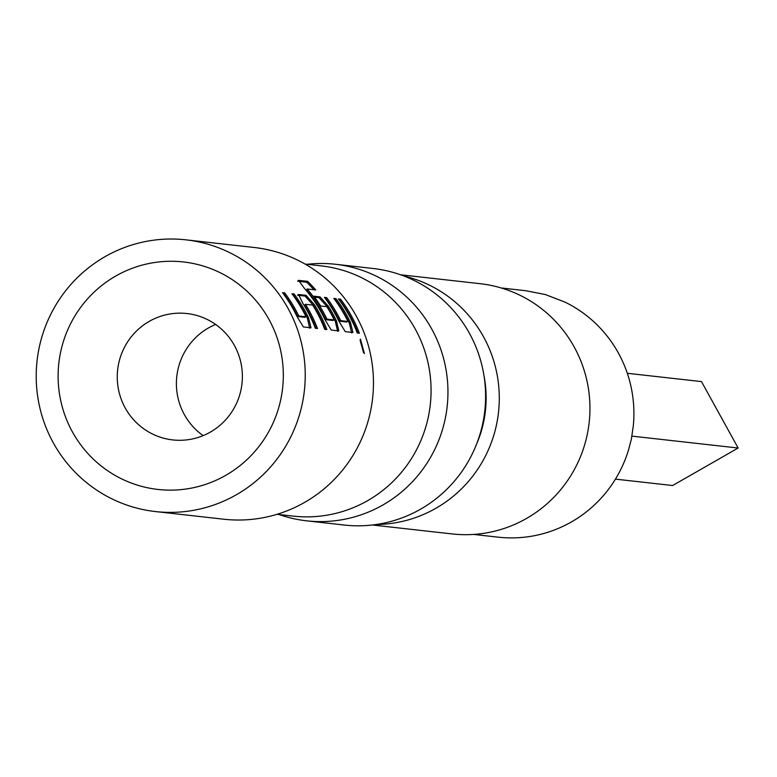 <?xml version="1.0" encoding="UTF-8"?>
<svg xmlns="http://www.w3.org/2000/svg" width="777" height="777" viewBox="0 0 777 777"><rect width="100%" height="100%" fill="white"/><g stroke="black" fill="none" stroke-linecap="round" stroke-linejoin="round"><path stroke-width="1.17" d="M360.47 339.199L364.403 353.554L360.275 339.267M210.382 432.08A63.588 62.549 -83.6 0 0 241.152 363.957A63.588 62.549 -83.6 0 0 186.898 313.529A63.588 62.549 -83.6 0 0 149.262 321.367A63.588 62.549 -83.6 0 0 118.483 389.481A63.588 62.549 -83.6 0 0 172.737 439.918A63.588 62.549 -83.6 0 0 210.382 432.08M203.156 435.625A63.588 62.549 96.4 0 1 208.401 327.991A63.588 62.549 96.4 0 1 215.617 324.456M115.715 276.058A114.462 112.587 96.4 0 1 268.978 319.444A114.462 112.587 96.4 0 1 225.728 475.349A114.462 112.587 96.4 0 1 72.455 431.963A114.462 112.587 96.4 0 1 115.715 276.058M372.416 524.999L452.059 533.925A125.903 123.844 -83.6 0 0 526.592 518.414A125.903 123.844 -83.6 0 0 587.519 383.527A125.903 123.844 -83.6 0 0 480.099 283.683L400.456 274.757M501.233 287.966L525.718 290.715L545.328 294.532L565.19 302.214A123.999 121.97 96.4 0 1 633.323 425.631L631.39 439.044L628.797 449.009A123.999 121.97 96.4 0 1 571.503 521.891A123.999 121.97 96.4 0 1 498.106 537.16L473.62 534.421M403.972 276.049A125.903 123.844 96.4 0 1 498.096 380.759A125.903 123.844 96.4 0 1 435.926 508.255A125.903 123.844 96.4 0 1 376.136 524.514M306.585 520.823L344.23 525.038A129.079 126.972 -83.6 0 0 420.639 509.139A129.079 126.972 -83.6 0 0 476.379 444.619A129.079 126.972 -83.6 0 0 484.052 376.146A129.079 126.972 -83.6 0 0 372.979 268.473L335.334 264.258A129.079 126.972 96.4 0 1 445.464 366.627A129.079 126.972 96.4 0 1 382.993 504.924A129.079 126.972 96.4 0 1 306.585 520.823A129.079 126.972 96.4 0 1 279.108 514.539M277.02 514.306L293.182 516.113A125.903 123.844 -83.6 0 0 367.706 500.611A125.903 123.844 -83.6 0 0 428.642 365.724A125.903 123.844 -83.6 0 0 321.222 265.88L305.06 264.063M155.497 511.567L223.737 519.211A136.713 134.479 -83.6 0 0 304.662 502.379A136.713 134.479 -83.6 0 0 370.823 355.915A136.713 134.479 -83.6 0 0 254.186 247.484L185.946 239.84A136.713 134.479 -83.6 0 0 105.012 256.682A136.713 134.479 -83.6 0 0 38.85 403.137A136.713 134.479 -83.6 0 0 155.497 511.567A136.713 134.479 -83.6 0 0 236.422 494.726A136.713 134.479 -83.6 0 0 302.593 348.261A136.713 134.479 -83.6 0 0 185.946 239.84M305.876 316.763L298.922 315.986L297.795 316.55L304.749 317.327L305.876 316.763L305.672 316.064A136.713 134.479 -83.6 0 0 291.919 293.725L294.065 293.959A136.713 134.479 -83.6 0 1 308.508 317.735L311.004 327.758M298.922 315.986L298.426 315.248A136.713 134.479 -83.6 0 0 284.683 292.91L282.537 292.667A136.713 134.479 -83.6 0 1 296.969 316.443L303.36 326.942L310.887 327.787M297.513 295.241L298.514 294.464L302.855 303.38A136.713 134.479 -83.6 0 1 315.326 328.282L317.472 328.525A136.713 134.479 -83.6 0 0 305.856 304.963L305.575 304.312L312.529 305.089L313.092 305.779A136.713 134.479 -83.6 0 1 324.718 329.341L326.864 329.574A136.713 134.479 -83.6 0 0 314.394 304.671L306.031 295.299L298.329 294.512M297.669 281.225L298.533 280.303L304.195 288.112A136.713 134.479 -83.6 0 1 324.922 319.58L331.303 330.079L338.83 330.915L336.451 320.872A136.713 134.479 -83.6 0 0 328.36 306.235L320.007 296.872L313.84 296.173A136.713 134.479 -83.6 0 1 320.619 305.992L326.728 306.682L327.292 307.371A136.713 134.479 -83.6 0 1 333.848 319.221L334.052 319.92L327.098 319.143L326.612 318.405A136.713 134.479 -83.6 0 0 307.624 289.578L307.245 288.995L315.753 289.947A136.713 134.479 -83.6 0 0 307.556 281.313L298.349 280.371M347.785 321.464L340.841 320.678L339.714 321.241L346.668 322.028L347.785 321.464L347.581 320.755A136.713 134.479 -83.6 0 0 333.838 298.417L335.985 298.659A136.713 134.479 -83.6 0 1 350.427 322.436L352.923 332.459M340.841 320.678L340.345 319.949A136.713 134.479 -83.6 0 0 326.602 297.61L324.446 297.368A136.713 134.479 -83.6 0 1 338.889 321.144L345.279 331.643L352.797 332.488M357.245 332.983A136.713 134.479 -83.6 0 0 338.422 298.931L340.569 299.174A136.713 134.479 -83.6 0 1 359.392 333.226L357.245 332.983M307.148 264.297A129.079 126.972 96.4 0 1 335.334 264.258M484.052 376.146L484.673 380.128A114.51 112.636 96.4 0 1 477.865 440.87L476.379 444.619M476.301 444.794A114.588 112.714 -83.6 0 0 484.022 375.961M615.452 479.127L672.639 485.528L738.15 448.018L701.476 381.594L627.311 373.281M738.15 448.018L631.924 436.12M357.993 333.061A135.441 133.226 -83.6 0 0 339.578 299.951L340.569 299.174M363.568 352.739L360.11 340.404M339.714 321.241L339.228 320.522L340.345 319.949M339.228 320.522A135.441 133.226 -83.6 0 0 325.602 298.387L326.602 297.61M351.631 332.945L349.3 322.989L350.427 322.436M349.3 322.989A135.441 133.226 -83.6 0 0 334.994 299.436L335.985 298.659M313.889 289.734A135.441 133.226 -83.6 0 0 306.701 282.245L307.556 281.313M306.701 282.245L298.659 281.342M337.665 331.381L335.324 321.425L336.451 320.872M335.324 321.425A135.441 133.226 -83.6 0 0 327.311 306.925L328.36 306.235M327.311 306.925L319.017 297.649L320.007 296.872M319.017 297.649L314.568 297.144M327.098 319.143L325.981 319.706L332.925 320.483L334.052 319.92M325.981 319.706L325.485 318.978L326.612 318.405M325.485 318.978A135.441 133.226 -83.6 0 0 306.682 290.413L307.624 289.578M306.682 290.413L306.313 289.831L307.245 288.995M325.456 329.419A135.441 133.226 -83.6 0 0 313.345 305.361L305.04 296.076L306.031 295.299M305.04 296.076L298.329 295.328M316.074 328.37A135.441 133.226 -83.6 0 0 304.788 305.652L305.856 304.963M304.788 305.652L304.516 304.992L305.575 304.312M313.345 305.361L314.394 304.671M297.795 316.55L297.309 315.821L298.426 315.248M297.309 315.821A135.441 133.226 -83.6 0 0 283.692 293.687L284.683 292.91M309.722 328.253L307.381 318.298L308.508 317.735M307.381 318.298A135.441 133.226 -83.6 0 0 293.075 294.736L294.065 293.959"/></g></svg>
